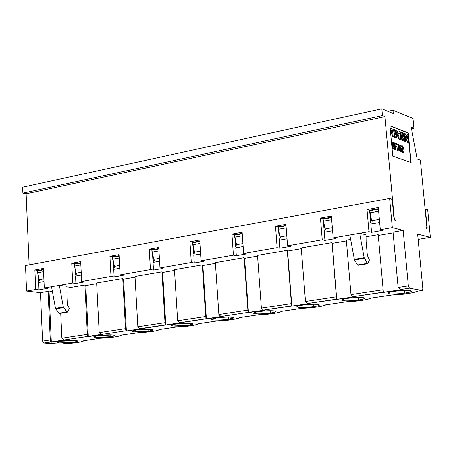 <?xml version="1.0" encoding="UTF-8"?>
<svg xmlns="http://www.w3.org/2000/svg" width="453" height="453" viewBox="0 0 453 453"><rect width="100%" height="100%" fill="white"/><g stroke="black" fill="none" stroke-linecap="round" stroke-linejoin="round"><path stroke-width="0.68" d="M418.719 239.309L430.35 237.361L427.666 209.563L425.945 209.06L425.497 210.215L427.156 227.451L426.709 228.629L426.131 228.476L426.805 226.71L420.407 160.169L417.224 159.026L411.114 127.067L413.991 128.222L413.062 118.476L393.028 110.198L393.334 113.527L381.794 108.805L382.411 115.577L384.937 116.585L394.246 217.944L395.384 220.277L394.756 220.113L393.997 218.55L394.756 220.113L395.384 220.277L393.946 217.995L394.246 217.944L384.937 116.585L26.127 193.771L22.899 193.12L22.65 187.191L22.899 193.12L26.127 193.771L29.122 264.897L26.127 193.771L384.937 116.585L382.411 115.577L22.899 193.12L382.411 115.577L381.794 108.805L22.65 187.191L381.794 108.805L393.334 113.527L393.028 110.198L387.91 111.308L393.028 110.198L413.062 118.476L413.991 128.222L411.437 128.754L413.991 128.222L411.114 127.067L417.224 159.026L420.407 160.169L426.805 226.71L426.131 228.476L426.709 228.629L427.156 227.451L426.477 227.57L427.156 227.451L425.225 210.26L425.945 209.06L425.124 209.207L427.666 209.563L430.35 237.361L417.677 234.116L430.35 237.361L418.719 239.309M324.144 230.894L324.801 232.151L324.144 230.894L323.408 221.874L324.144 230.894M323.182 219.161L323.148 218.708L320.447 218.046L322.23 239.807L324.926 240.396L324.257 232.247L324.926 240.396L335.798 238.516L333.125 237.916L331.307 216.075L320.447 218.046L323.148 218.708L331.398 217.214L323.148 218.708L323.182 219.161M332.53 230.792L324.257 232.247L332.53 230.792M370.718 222.666L371.358 223.952L370.718 222.666L369.62 210.283L367.032 209.58L368.985 231.698L371.573 232.327L370.843 224.042L371.573 232.327L382.836 230.379L380.277 229.739L378.278 207.536L367.032 209.58L369.62 210.283L378.385 208.691L369.62 210.283L370.718 222.666M379.625 222.497L370.843 224.042L379.625 222.497M358.063 265.107L357.406 265.011L354.308 259.354L349.824 235.022L359.71 233.306L364.212 257.729L367.298 263.414L367.949 263.51L369.348 259.807L367.377 255.333L366.166 241.562L366.047 234.813L359.71 233.306L349.824 235.022L354.308 259.354L364.212 257.729L359.71 233.306L368.985 231.698L367.032 209.58L378.278 207.536L380.277 229.739L392.355 227.644L389.682 198.408L391.585 198.963L392.343 200.532L393.997 218.55L392.343 200.532L391.585 198.963L389.682 198.408L392.355 227.644L403.159 230.407L408.317 285.951L409.438 288.21L422.145 290.481L422.842 288.584L417.677 234.116L422.842 288.584L422.292 290.481L417.541 291.166L422.292 290.481M408.221 132.859L411.035 162.559L392.813 156.149L390.005 125.736L408.221 132.859L407.915 132.922L410.712 162.446L407.915 132.922L408.221 132.859L390.005 125.736L392.813 156.149L411.035 162.559L408.221 132.859M364.676 298.187L364.676 298.187C362.887 297.14 357.202 297.185 347.621 298.323C343.884 298.889 341.856 299.478 341.545 300.101C343.351 301.149 349.008 301.109 358.516 299.977C362.287 299.416 364.342 298.816 364.676 298.193M336.454 296.794L331.953 242.632L301.194 247.916L305.424 301.477L336.454 296.794L305.424 301.477L307.479 303.51L336.715 299.122L336.454 296.794L336.8 299.405L331.953 242.632L336.454 296.794M418.034 291.115C411.064 293.453 402.355 294.744 391.907 294.994L407.677 293.595C412.802 292.814 416.092 292.004 417.541 291.166C412.938 293.136 404.393 294.405 391.902 294.971L370.803 298.108C366.675 299.982 358.414 301.211 346.03 301.783L361.511 300.435C366.46 299.682 369.557 298.906 370.803 298.108L371.069 298.085M371.33 298.046C366.477 300.016 358.051 301.268 346.047 301.8L346.052 301.783M417.541 291.166L422.145 290.481L409.438 288.21L400.209 289.597L402.083 289.62L353.034 296.675L383.306 292.134L378.176 234.694L383.102 289.756L350.973 294.603L346.341 240.164L350.973 294.603L353.034 296.675L354.92 296.687L307.479 303.51L305.424 301.477L301.194 247.916L331.953 242.632L332.14 243.369L346.403 240.922L332.14 243.369L336.8 299.405L354.92 296.687L353.034 296.675L350.973 294.603L383.102 289.756L383.317 292.428L402.083 289.62L400.209 289.597L398.136 287.485L400.209 289.597L409.438 288.21L408.317 285.945L398.136 287.485L393.074 232.14L398.136 287.485L408.317 285.951L403.159 230.407L393.074 232.14L403.159 230.407L392.355 227.644L380.277 229.739L382.836 230.379L371.573 232.327L368.985 231.698L359.71 233.306L366.047 234.813L366.166 241.562L367.377 255.333L369.161 259.076L369.269 260.52L367.728 263.731L364.212 257.729L354.308 259.354L354.512 259.954L364.416 258.335L354.512 259.954L357.406 265.011L367.298 263.414L357.406 265.011L357.842 265.328L367.728 263.731M378.176 234.694L366.081 236.772L378.176 234.694M350.639 239.422L346.341 240.164L350.639 239.422M393.142 232.91L378.244 235.464L393.142 232.91M404.569 290.424L404.812 293.102C408.855 292.496 411.058 291.857 411.42 291.188C409.699 290.118 404.019 290.163 394.382 291.324C390.378 291.93 388.204 292.564 387.859 293.227C389.597 294.291 395.248 294.252 404.812 293.102L404.569 290.424M358.295 297.423L358.516 299.977L358.295 297.423M113.629 268.08L113.301 261.891L113.629 268.08L114.337 269.224L113.629 268.08M113.052 257.23L113.029 256.817L109.909 256.324L110.974 276.438L114.099 276.868L113.697 269.337L114.099 276.868L123.301 275.277L120.192 274.841L119.094 254.654L109.909 256.324L113.029 256.817L113.052 257.23M119.83 268.255L113.697 269.337L119.83 268.255M152.995 261.126L153.692 262.293L152.995 261.126L152.61 254.512L152.995 261.126M152.35 250.113L152.321 249.688L149.275 249.167L150.47 269.592L153.522 270.05L153.074 262.4L153.522 270.05L163.023 268.408L159.983 267.938L158.76 247.44L159.983 267.938L191.268 262.514L194.246 263.006L193.748 255.237L194.246 263.006L204.065 261.307L201.109 260.809L199.75 239.994L201.109 260.809L233.448 255.198L236.341 255.719L235.786 247.831L236.341 255.719L246.494 253.963L243.623 253.437L242.117 232.287L243.623 253.437L277.077 247.632L279.875 248.187L279.269 240.175L279.875 248.187L290.379 246.375L287.604 245.809L285.945 224.32L287.604 245.809L322.23 239.807L320.447 218.046L331.307 216.075L333.125 237.916L349.824 235.022L333.125 237.916L335.798 238.516L324.926 240.396L322.23 239.807L287.604 245.809L290.379 246.375L279.875 248.187L277.077 247.632L275.458 226.228L277.077 247.632L243.623 253.437L246.494 253.963L236.341 255.719L233.448 255.198L231.981 234.133L233.448 255.198L201.109 260.809L204.065 261.307L194.246 263.006L191.268 262.514L189.943 241.772L191.268 262.514L159.983 267.938L163.023 268.408L153.522 270.05L150.47 269.592L149.275 249.167L158.76 247.44L149.275 249.167L152.321 249.688L152.35 250.113M159.586 261.251L153.074 262.4L159.586 261.251M193.663 253.946L194.354 255.13L193.663 253.946L193.204 246.845L193.663 253.946M192.944 242.757L192.916 242.327L189.943 241.772L199.75 239.994L189.943 241.772L192.916 242.327L192.944 242.757M200.662 254.02L193.748 255.237L200.662 254.02M235.696 246.517L236.375 247.729L235.696 246.517L235.158 238.867L235.696 246.517M234.897 235.152L234.869 234.716L231.981 234.133L242.117 232.287L231.981 234.133L234.869 234.716L234.897 235.152M243.131 246.54L235.786 247.831L243.131 246.54M279.167 238.839L279.835 240.073L279.167 238.839L278.538 230.554L279.167 238.839M278.289 227.293L278.255 226.851L275.458 226.228L285.945 224.32L275.458 226.228L278.255 226.851L278.289 227.293M287.06 238.799L279.269 240.175L287.06 238.799M60.764 344.144L43.901 343.051L42.622 341.137L40.51 292.672L26.574 291.075L25.51 265.566L26.574 291.075L35.679 289.495L38.93 289.875L38.613 282.564L38.93 289.875L47.565 288.38L44.326 287.995L43.465 268.403L44.326 287.995L72.735 283.068L75.923 283.476L75.566 276.053L75.923 283.476L84.83 281.93L81.659 281.523L80.679 261.636L81.659 281.523L110.974 276.438L109.909 256.324L119.094 254.654L120.192 274.841L150.47 269.592L120.192 274.841L123.301 275.277L114.099 276.868L110.974 276.438L81.659 281.523L84.83 281.93L75.923 283.476L72.735 283.068L71.784 263.255L72.735 283.068L59.326 285.396L67.118 286.353L59.326 285.396L44.326 287.995L47.565 288.38L38.93 289.875L35.679 289.495L34.841 269.971L35.679 289.495L26.574 291.075L40.51 292.672L48.131 291.364L49.088 291.885L52.372 291.319L49.088 291.885L48.131 291.364L40.51 292.672L42.622 341.137L43.901 343.051L60.764 344.144M38.562 281.347L39.281 282.446L38.562 281.347L38.324 275.871L38.562 281.347M38.103 270.809L38.086 270.407L34.841 269.971L43.465 268.403L34.841 269.971L38.086 270.407L38.103 270.809M44.049 281.602L38.613 282.564L44.049 281.602M75.504 274.818L76.217 275.939L75.504 274.818L75.226 269.008L75.504 274.818M74.988 264.127L74.966 263.72L71.784 263.255L80.679 261.636L71.784 263.255L74.966 263.72L74.988 264.127M81.336 275.033L75.566 276.053L81.336 275.033M286.03 225.441L278.255 226.851L286.03 225.441M242.196 233.391L234.869 234.716L242.196 233.391M199.818 241.075L192.916 242.327L199.818 241.075M158.827 248.51L152.321 249.688L158.827 248.51M119.15 255.707L113.029 256.817L119.15 255.707M80.73 262.672L74.966 263.72L80.73 262.672M43.511 269.422L38.086 270.407L43.511 269.422M389.682 198.408L25.51 265.566L389.682 198.408M67.033 288.119L84.887 285.05L85.753 285.6L96.732 283.72L85.753 285.6L84.887 285.05L67.033 288.119M96.699 283.023L122.803 278.544L123.573 279.116L135.034 277.151L123.573 279.116L122.803 278.544L125.538 328.623L126.025 330.73L43.901 343.051L50.861 342.009L50.294 339.982L42.622 341.137L50.294 339.982L48.131 291.364L50.294 339.982L50.861 342.009L51.336 342.202L49.088 291.885L51.336 342.202L65.747 340.039L63.833 340.061L61.835 338.238L60.691 313.317L61.835 338.238L87.327 334.393L84.887 285.05L87.327 334.393L87.854 336.46L88.284 336.658L85.753 285.6L88.284 336.658L103.154 334.433L101.24 334.45L99.23 332.598L96.699 283.023L99.23 332.598L125.538 328.623L122.803 278.544L96.699 283.023M134.994 276.449L161.936 271.823L162.61 272.429L174.569 270.373L162.61 272.429L161.936 271.823L134.994 276.449L137.825 326.772L134.994 276.449M174.524 269.66L202.355 264.88L202.916 265.515L215.407 263.374L202.916 265.515L202.355 264.88L174.524 269.66L177.678 320.758L174.524 269.66M215.362 262.649L244.116 257.712L244.563 258.38L257.615 256.143L244.563 258.38L244.116 257.712L215.362 262.649L218.85 314.541L215.362 262.649M257.559 255.407L287.293 250.299L287.615 251.002L301.256 248.663L287.615 251.002L287.293 250.299L257.559 255.407L261.404 308.119L257.559 255.407M84.541 340.633C80.951 342.298 74.099 343.317 63.986 343.685L77.605 342.491C81.534 341.89 83.562 341.307 83.692 340.741L100.498 338.244L114.411 337.038C118.46 336.42 120.617 335.815 120.877 335.22L138.216 332.644L152.367 331.415C156.551 330.781 158.844 330.146 159.246 329.524L177.134 326.868L191.534 325.616C195.855 324.954 198.289 324.297 198.839 323.64L217.31 320.9L231.964 319.625C236.432 318.946 239.02 318.261 239.728 317.57L258.805 314.739L273.725 313.436C278.346 312.734 281.098 312.021 281.97 311.296L301.692 308.368L316.885 307.043C321.664 306.319 324.586 305.571 325.639 304.812L326.126 304.739M370.803 298.108L391.902 294.971M307.479 303.51L309.371 303.516L263.453 310.112L265.356 310.118L248.21 312.4L126.41 330.945L126.025 330.73L126.41 330.945L123.573 279.116L126.41 330.945L141.755 328.646L139.847 328.657L137.825 326.772L164.983 322.672L161.936 271.823L164.983 322.672L165.436 324.818L165.77 325.044L162.61 272.429L165.77 325.044L181.613 322.672L179.705 322.678L177.678 320.758L205.736 316.522L202.355 264.88L206.138 318.714L202.916 265.515L206.421 318.952L222.791 316.494L220.888 316.5L218.85 314.541L247.848 310.169L244.116 257.712L247.848 310.169L248.425 312.655L244.563 258.38L248.425 312.655L265.356 310.118L263.453 310.112L261.404 308.119L291.398 303.595L287.293 250.299L291.709 305.877L287.615 251.002L291.862 306.143L309.371 303.516L307.479 303.51M347.621 298.323C354.172 297.451 359.416 297.219 363.346 297.632C365.911 298.233 364.297 299.02 358.516 299.977C352.083 300.832 346.89 301.064 342.944 300.673C340.271 300.084 341.828 299.303 347.621 298.323M394.382 291.324C401.137 290.424 406.426 290.197 410.237 290.639C412.632 291.285 410.826 292.106 404.812 293.102C398.181 293.986 392.944 294.212 389.116 293.787C386.602 293.159 388.357 292.338 394.382 291.324M60.696 341.279L75.526 340.543C78.947 340.911 78.426 341.477 73.958 342.23L59.264 342.966C55.764 342.61 56.24 342.043 60.696 341.279L56.863 342.383C59.162 343.3 64.864 343.249 73.958 342.23L77.842 341.115C75.577 340.197 69.858 340.254 60.696 341.279M97.831 335.718L112.786 334.988C116.115 335.384 115.464 335.973 110.832 336.755L96.019 337.485C92.605 337.1 93.21 336.511 97.831 335.718L93.754 336.902C95.985 337.836 101.676 337.791 110.832 336.755L114.971 335.565C112.769 334.625 107.055 334.676 97.831 335.718M136.149 329.982L151.228 329.252C154.456 329.682 153.669 330.299 148.867 331.109L133.929 331.834C130.617 331.42 131.353 330.803 136.149 329.982L131.8 331.245C133.963 332.202 139.654 332.157 148.867 331.109L153.278 329.835C151.143 328.878 145.43 328.923 136.149 329.982M175.702 324.059L190.917 323.34C194.026 323.799 193.097 324.444 188.12 325.277L173.052 326.001C169.847 325.554 170.73 324.909 175.702 324.059L171.064 325.407C173.159 326.387 178.844 326.341 188.12 325.277L192.819 323.923C190.758 322.944 185.051 322.989 175.702 324.059M216.562 317.944C222.559 317.151 227.672 316.913 231.902 317.225C234.892 317.717 233.805 318.397 228.646 319.263C222.746 320.039 217.683 320.277 213.448 319.977C210.362 319.501 211.398 318.821 216.562 317.944L211.608 319.388C213.629 320.384 219.309 320.345 228.646 319.263L233.663 317.808C231.67 316.811 225.968 316.857 216.562 317.944M258.788 311.624C264.96 310.803 270.113 310.565 274.258 310.911C277.117 311.443 275.866 312.151 270.509 313.046C264.439 313.85 259.331 314.082 255.186 313.753C252.225 313.244 253.425 312.53 258.788 311.624C255.526 312.111 253.765 312.627 253.493 313.165C255.441 314.184 261.115 314.144 270.509 313.046C273.799 312.559 275.588 312.038 275.877 311.488C273.946 310.475 268.255 310.515 258.788 311.624M302.451 305.084C308.804 304.24 314.003 304.008 318.046 304.382C320.764 304.948 319.337 305.696 313.776 306.624C307.525 307.451 302.377 307.683 298.329 307.327C295.503 306.777 296.879 306.03 302.451 305.084C298.963 305.611 297.072 306.166 296.777 306.743C298.657 307.774 304.32 307.734 313.776 306.624C317.293 306.098 319.212 305.543 319.518 304.954C317.661 303.918 311.97 303.963 302.451 305.084M325.639 304.812C321.953 306.602 313.969 307.785 301.692 308.368L301.726 308.368C313.295 307.898 321.454 306.687 326.2 304.75M301.692 308.368L282.462 311.222M281.97 311.296C278.703 313.006 270.985 314.15 258.805 314.739L240.22 317.496M282.576 311.228C277.332 313.238 269.422 314.41 258.839 314.75L258.861 314.739M239.728 317.57C236.857 319.201 229.382 320.311 217.31 320.9L199.337 323.567M240.373 317.491C235.045 319.501 227.372 320.639 217.349 320.911L217.372 320.9M198.839 323.64C196.336 325.197 189.099 326.273 177.134 326.868L159.745 329.45M199.535 323.555C194.224 325.548 186.772 326.653 177.18 326.879L177.208 326.862M159.246 329.524C157.089 331.007 150.079 332.049 138.216 332.644L121.381 335.146M120.877 335.22C119.054 336.636 112.259 337.644 100.498 338.244L84.19 340.667M83.692 340.741C82.169 342.094 75.583 343.074 63.924 343.68M63.986 343.685L60.64 344.184M51.534 286.743L55.481 308.351L63.284 307.072L59.326 285.396L63.284 307.072L66.75 311.998L67.554 312.049L69.552 308.635L67.389 304.733L66.812 292.423L67.118 286.353L66.812 292.423L67.389 304.733L69.552 308.635L67.265 312.259L63.284 307.072L55.481 308.351L51.534 286.743M59.762 313.306L58.952 313.261L55.481 308.351L55.696 308.878L63.499 307.604L55.696 308.878L58.952 313.261L66.75 311.998L58.952 313.261L59.473 313.516L67.265 312.259M261.404 308.119L263.453 310.112L291.709 305.877L291.398 303.595L261.404 308.119M218.85 314.541L220.888 316.5L248.21 312.4L247.848 310.163L218.85 314.541M177.678 320.758L179.705 322.678L206.138 318.714L205.736 316.522L177.678 320.758M137.825 326.772L139.847 328.657L165.436 324.818L164.983 322.672L137.825 326.772M99.23 332.598L101.24 334.45L126.025 330.73L125.538 328.623L99.23 332.598M87.854 336.46L87.327 334.393L61.835 338.238L63.833 340.061L87.854 336.46M73.873 340.463L73.958 342.23L73.873 340.463M110.736 334.892L110.832 336.755L110.736 334.892M148.754 329.138L148.867 331.109L148.754 329.138M187.989 323.204L188.12 325.277L187.989 323.204M228.493 317.072L228.646 319.263L228.493 317.072M270.333 310.741L270.509 313.046L270.333 310.741M313.578 304.195L313.776 306.624L313.578 304.195M286.828 235.781L280.056 236.981L280.622 238.04L279.127 238.306L280.622 238.04L280.056 236.981L286.828 235.781M242.921 243.567L236.551 244.694L237.134 245.73L235.662 245.99L237.134 245.73L236.551 244.694L242.921 243.567M200.475 251.092L194.49 252.151L195.079 253.17L193.629 253.425L195.079 253.17L194.49 252.151L200.475 251.092M159.416 258.374L153.794 259.371L154.388 260.367L152.967 260.617L154.388 260.367L153.794 259.371L159.416 258.374M119.677 265.418L114.399 266.353L115.005 267.332L113.607 267.581L115.005 267.332L114.399 266.353L119.677 265.418M81.2 272.242L76.246 273.119L76.857 274.082L75.481 274.325L76.857 274.082L76.246 273.119L81.2 272.242M43.924 278.85L39.275 279.677L39.892 280.617L38.539 280.854L39.892 280.617L39.275 279.677L43.924 278.85M379.342 219.377L371.675 220.736L372.224 221.84L370.673 222.112L372.224 221.84L371.675 220.736L379.342 219.377M332.275 227.723L325.067 228.997L325.628 230.079L324.105 230.351L325.628 230.079L325.067 228.997L332.275 227.723M390.022 125.928L407.915 132.922L390.022 125.928M286.222 227.887L278.244 229.326L280.056 236.981L278.097 227.327L286.064 225.883L278.097 227.327L278.244 229.326L286.222 227.887M242.366 235.798L234.756 237.174L236.551 244.694L234.62 235.203L242.23 233.827L234.62 235.203L234.756 237.174L242.366 235.798M199.971 243.448L192.706 244.762L194.49 252.151L192.582 242.825L199.847 241.506L192.582 242.825L192.706 244.762L199.971 243.448M158.963 250.849L152.021 252.1L153.794 259.371L151.908 250.192L158.85 248.935L151.908 250.192L152.021 252.1L158.963 250.849M119.275 258.006L112.638 259.207L114.399 266.353L112.537 257.327L119.173 256.121L112.537 257.327L112.638 259.207L119.275 258.006M80.844 264.937L74.496 266.087L76.246 273.119L74.496 266.087L74.405 264.235L80.753 263.085L74.405 264.235L74.496 266.087L80.844 264.937M43.607 271.658L37.537 272.751L39.275 279.677L37.537 272.751L37.463 270.928L43.528 269.829L37.463 270.928L37.537 272.751L43.607 271.658M378.402 209.156L378.623 211.387L369.846 212.802L371.675 220.736L369.665 210.736L378.402 209.156L369.665 210.736L369.846 212.802L378.589 211.228L378.402 209.156M331.607 219.699L323.249 221.211L325.067 228.997L323.085 219.178L331.437 217.661L323.085 219.178L323.249 221.211L331.607 219.699M393.838 137.123L394.014 134.535L393.838 137.123L394.144 137.061L394.32 134.467L394.014 134.535L394.32 134.467L395.01 137.384L393.838 137.123M395.373 133.42L395.571 130.651L395.973 130.181L395.571 130.651L395.373 133.42M396.132 137.989L395.084 137.593L394.031 133.199L395.084 137.593L396.132 137.989M393.447 136.976L392.394 136.579L390.378 128.012L392.394 136.579L393.447 136.976M392.689 132.395L393.074 129.156L392.689 132.395M399.857 133.584L398.453 133.216L399.857 133.584M400.639 139.694L398.997 139.077L396.777 134.365L396.754 133.205L396.777 134.365L398.997 139.077L400.639 139.694M397.836 131.013L396.766 133.052L397.944 131.008M396.562 144.501L396.805 143.731L398.719 144.439L398.227 150.662L397.524 150.583L398.102 145.068L396.562 144.501L398.102 145.068L397.524 150.583L397.921 150.724L397.524 150.583L397.836 150.521L398.408 145.005L396.562 144.501M396.081 147.168L395.288 146.88L396.081 147.168M395.243 149.796L394.829 149.649L394.206 142.91L394.829 149.649L395.243 149.796M396.165 144.354L395.016 143.929L396.165 144.354M392.949 148.969L392.53 148.816L391.902 142.055L392.213 141.993L393.159 142.344L394.308 144.745L393.872 146.478L393.011 146.257L393.255 148.901L392.53 148.816L392.949 148.969M399.727 147.367C402.842 148.658 400.067 155.351 399.172 148.963L399.823 144.915L399.172 148.963L400.956 151.71M401.16 147.066L401.675 145.634L401.16 147.066L402.185 145.572C403.572 146.704 403.663 148.686 402.451 151.512L403.725 151.97L403.793 152.672L401.698 152.089L402.598 148.29L402.077 146.421L402.598 148.29L401.698 152.089L403.793 152.672L401.698 152.089L402.796 148.861L402.842 147.123L402.213 146.342L401.811 147.242L401.16 147.066M407.156 134.524L406.76 135.368L407.015 138.057L406.76 135.368L407.309 134.45L407.927 134.643L408.674 142.548L407.723 142.191L405.395 136.749L405.741 140.407L405.514 141.296L404.552 141.166L404.206 137.519L404.552 141.166L405.361 141.296L404.552 141.166L404.857 141.104L404.11 133.159L403.804 133.222L404.11 136.495L403.804 133.222L405.09 133.544L407.417 138.997L407.066 135.305L406.76 135.368L407.026 134.507M408.368 142.61L407.417 142.253L405.492 137.746L407.417 142.253L408.368 142.61M403.028 140.368L402.44 140.368L400.248 135.69L400.429 133.307L401.392 132.344M393.419 129.088L394.252 129.411L394.557 130.056L395.611 134.382L395.882 130.583L395.571 130.651L396.075 130.096L396.941 130.379L396.437 137.927L395.084 137.593L395.395 137.531L394.104 132.163L393.759 136.914L392.394 136.579L392.706 136.512L390.69 127.95L391.885 129.037L392.915 133.358L393.215 129.535L392.904 129.598L393.419 129.088L392.915 133.358L391.885 129.037L390.69 127.95L392.706 136.512L393.759 136.914L394.104 132.163L395.395 137.531L396.437 137.927L396.941 130.379L396.352 130.147L395.882 130.583L395.611 134.382L394.557 130.056L394.252 129.411L393.419 129.088M398.555 131.008L400.197 131.642L400.299 132.695L400.061 133.59L398.521 133.137L398.068 134.677L399.104 136.863L400.22 137.287L400.945 139.632L398.997 139.077L399.308 139.009L397.088 134.298L396.777 134.365L398.045 130.968L398.555 131.008C397.479 130.832 396.987 131.931 397.088 134.298L399.308 139.009L400.945 139.632L400.22 137.287L399.104 136.863L398.068 134.677L398.759 133.148L399.874 133.584L400.299 132.695L400.197 131.642L398.555 131.008M396.318 146.359L396.392 147.106L395.271 146.698L395.554 149.733L394.829 149.649L395.141 149.586L394.512 142.842L394.206 142.91L396.403 143.544L396.477 144.292L394.999 143.748L395.203 145.951L396.318 146.359L395.203 145.951L394.999 143.748L396.477 144.292L396.403 143.544L394.512 142.842L395.141 149.586L395.554 149.733L395.271 146.698L396.392 147.106L396.318 146.359M391.902 142.055L392.53 148.816L392.842 148.754L392.213 141.993L391.902 142.055M400.039 147.304L400.645 147.474L401.245 148.544L401.324 151.387L401.007 151.698L399.478 148.901L399.172 148.963L399.478 148.901L399.637 147.083L399.331 147.146L400.135 144.852L399.823 144.915L400.543 145L400.039 147.304L400.543 145L400.135 144.852L399.478 148.901C400.378 155.288 403.147 148.595 400.039 147.304M407.723 142.191L408.674 142.548L407.927 134.643L407.462 134.462L407.066 135.305L407.417 138.997L405.09 133.544L404.11 133.159L404.857 141.104L405.361 141.296L405.741 140.407L405.395 136.749L407.723 142.191M401.284 132.35L401.188 132.367C399.693 135.719 400.271 138.392 402.927 140.402L403.136 140.362M404.172 137.01L403.232 140.339C400.582 138.329 399.999 135.651 401.494 132.304C402.774 132.389 403.663 133.963 404.172 137.01L401.998 132.338L401.267 132.412L400.628 133.646L400.56 135.628L402.745 140.305L403.47 140.226L403.912 139.626L404.172 137.01M394.32 134.467L394.144 137.061L395.01 137.384L394.32 134.467M397.836 150.521L398.227 150.662L398.719 144.439L396.805 143.731L396.868 144.439L398.408 145.005L397.836 150.521M394.308 144.745L393.159 142.344L392.213 141.993L392.842 148.754L393.255 148.901L393.011 146.257L393.538 146.449L394.308 144.745M393.889 144.592L393.363 145.656L392.944 145.504L392.7 142.899L393.889 144.592L393.459 145.685L393.889 144.592L392.7 142.899L392.944 145.504L393.657 145.69L393.889 144.592M400.152 150.396C399.019 144.156 402.768 152.338 400.152 150.396L400.82 150.979L401.109 150.22L400.854 148.516L400.152 147.916L400.152 150.396M401.992 151.874L403.793 152.672L403.725 151.97L402.451 151.512C403.663 148.686 403.572 146.704 402.185 145.572L401.466 146.999L401.811 147.242L401.947 146.596L402.457 146.398L402.932 147.865L401.992 151.874M403.215 136.647L402.547 138.188L401.522 135.996L402.196 134.456L403.215 136.647L401.8 134.535L401.505 135.747L402.049 137.695L402.774 138.199L403.215 136.647M392.717 143.08L393.119 143.052L392.808 143.114L393.583 144.66L392.717 143.08M400.033 147.995L400.628 150.962L400.033 147.995M401.839 134.507L402.91 136.71L401.89 134.518M371.098 298.08L391.907 294.994M325.939 304.79L346.047 301.8M282.27 311.273L301.721 308.385M240.028 317.542L258.844 314.75M199.144 323.618L217.361 320.911M159.547 329.495L177.191 326.873M159.988 329.427C156.953 331.024 149.711 332.1 138.267 332.655L121.183 335.192M121.676 335.118C117.757 336.856 110.713 337.904 100.555 338.255L83.992 340.713M395.763 130.158L396.075 130.096M399.756 133.658L400.039 133.595M398.045 130.968L397.74 131.036M401.675 145.634L401.981 145.572M407.004 134.513L407.309 134.45M401.188 132.367L401.494 132.304"/></g></svg>
